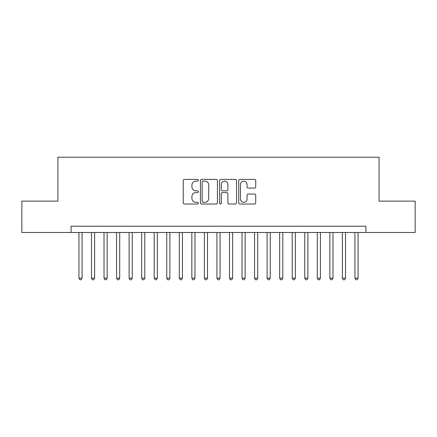 <?xml version="1.0" encoding="UTF-8"?>
<svg xmlns="http://www.w3.org/2000/svg" width="437" height="437" viewBox="0 0 437 437"><rect width="100%" height="100%" fill="white"/><g stroke="black" fill="none" stroke-linecap="round" stroke-linejoin="round"><path stroke-width="0.66" d="M198.425 180.263A0.863 0.863 0 0 0 197.568 179.399L184.48 179.399A1.229 1.229 0 0 0 183.25 180.634L183.25 202.801A1.229 1.229 0 0 0 184.48 204.03L197.568 204.03A0.863 0.863 0 0 0 198.425 203.167A0.863 0.863 0 0 0 197.568 202.304L195.874 202.304A3.938 3.938 0 0 1 191.93 198.365L191.93 196.519A3.938 3.938 0 0 1 195.874 192.575L197.568 192.575A0.863 0.863 0 0 0 198.425 191.717A0.863 0.863 0 0 0 197.568 190.854L195.874 190.854A3.938 3.938 0 0 1 191.93 186.91L191.93 185.064A3.938 3.938 0 0 1 195.874 181.126L197.568 181.126A0.863 0.863 0 0 0 198.425 180.263M254.487 188.085A1.229 1.229 0 0 0 255.721 186.85L255.721 180.634A1.229 1.229 0 0 0 254.487 179.399L239.957 179.399A1.229 1.229 0 0 0 238.728 180.634L238.728 202.801A1.229 1.229 0 0 0 239.957 204.03L254.487 204.03A1.229 1.229 0 0 0 255.721 202.801L255.721 195.284A1.229 1.229 0 0 0 254.487 194.055L248.271 194.055A1.229 1.229 0 0 0 247.036 195.284L247.036 199.01A3.294 3.294 0 0 1 243.742 202.304A3.294 3.294 0 0 1 240.448 199.01L240.448 184.419A3.294 3.294 0 0 1 243.742 181.126A3.294 3.294 0 0 1 247.036 184.419L247.036 186.85A1.229 1.229 0 0 0 248.271 188.085L254.487 188.085M71.089 232.489L21.85 232.489L21.85 201.124L57.919 201.124L57.919 157.216L379.081 157.216L379.081 201.124L415.15 201.124L415.15 232.489L365.911 232.489L365.911 226.213L71.089 226.213L71.089 232.489L365.911 232.489M217.424 180.634A1.229 1.229 0 0 0 216.189 179.399L201.659 179.399A1.229 1.229 0 0 0 200.43 180.634L200.43 202.801A1.229 1.229 0 0 0 201.659 204.03L216.189 204.03A1.229 1.229 0 0 0 217.424 202.801L217.424 180.634M220.811 179.399L235.341 179.399A1.229 1.229 0 0 1 236.57 180.634L236.57 202.801A1.229 1.229 0 0 1 235.341 204.03L229.119 204.03A1.229 1.229 0 0 1 227.89 202.801L227.89 193.81A1.229 1.229 0 0 0 226.656 192.575L222.531 192.575A1.229 1.229 0 0 0 221.302 193.81L221.302 203.167A0.863 0.863 0 0 1 220.439 204.03A0.863 0.863 0 0 1 219.576 203.167L219.576 180.634A1.229 1.229 0 0 1 220.811 179.399M203.014 181.126A0.863 0.863 0 0 0 202.151 181.989L202.151 201.446A0.863 0.863 0 0 0 203.014 202.304L204.8 202.304A3.938 3.938 0 0 0 208.739 198.365L208.739 185.064A3.938 3.938 0 0 0 204.8 181.126L203.014 181.126M227.89 184.48A3.294 3.294 0 0 0 224.596 181.186A3.294 3.294 0 0 0 221.302 184.48L221.302 189.62A1.229 1.229 0 0 0 222.531 190.854L226.656 190.854A1.229 1.229 0 0 0 227.89 189.62L227.89 184.48M78.933 232.489L78.933 278.156L82.069 278.156L82.069 232.489M82.069 278.156L81.129 279.784L79.873 279.784L78.933 278.156M91.475 232.489L91.475 278.156L94.616 278.156L94.616 232.489M94.616 278.156L93.671 279.784L92.42 279.784L91.475 278.156M104.022 232.489L104.022 278.156L107.158 278.156L107.158 232.489M107.158 278.156L106.218 279.784L104.962 279.784L104.022 278.156M116.57 232.489L116.57 278.156L119.705 278.156L119.705 232.489M119.705 278.156L118.766 279.784L117.509 279.784L116.57 278.156M129.112 232.489L129.112 278.156L132.253 278.156L132.253 232.489M132.253 278.156L131.308 279.784L130.057 279.784L129.112 278.156M141.659 232.489L141.659 278.156L144.794 278.156L144.794 232.489M144.794 278.156L143.855 279.784L142.599 279.784L141.659 278.156M154.206 232.489L154.206 278.156L157.342 278.156L157.342 232.489M157.342 278.156L156.402 279.784L155.146 279.784L154.206 278.156M166.748 232.489L166.748 278.156L169.884 278.156L169.884 232.489M169.884 278.156L168.944 279.784L167.693 279.784L166.748 278.156M179.296 232.489L179.296 278.156L182.431 278.156L182.431 232.489M182.431 278.156L181.492 279.784L180.235 279.784L179.296 278.156M191.843 232.489L191.843 278.156L194.978 278.156L194.978 232.489M194.978 278.156L194.039 279.784L192.783 279.784L191.843 278.156M204.385 232.489L204.385 278.156L207.52 278.156L207.52 232.489M207.52 278.156L206.581 279.784L205.33 279.784L204.385 278.156M216.932 232.489L216.932 278.156L220.068 278.156L220.068 232.489M220.068 278.156L219.128 279.784L217.872 279.784L216.932 278.156M229.48 232.489L229.48 278.156L232.615 278.156L232.615 232.489M232.615 278.156L231.67 279.784L230.419 279.784L229.48 278.156M242.022 232.489L242.022 278.156L245.157 278.156L245.157 232.489M245.157 278.156L244.217 279.784L242.961 279.784L242.022 278.156M254.569 232.489L254.569 278.156L257.704 278.156L257.704 232.489M257.704 278.156L256.765 279.784L255.508 279.784L254.569 278.156M267.116 232.489L267.116 278.156L270.252 278.156L270.252 232.489M270.252 278.156L269.307 279.784L268.056 279.784L267.116 278.156M279.658 232.489L279.658 278.156L282.794 278.156L282.794 232.489M282.794 278.156L281.854 279.784L280.598 279.784L279.658 278.156M292.206 232.489L292.206 278.156L295.341 278.156L295.341 232.489M295.341 278.156L294.401 279.784L293.145 279.784L292.206 278.156M304.747 232.489L304.747 278.156L307.888 278.156L307.888 232.489M307.888 278.156L306.943 279.784L305.692 279.784L304.747 278.156M317.295 232.489L317.295 278.156L320.43 278.156L320.43 232.489M320.43 278.156L319.491 279.784L318.234 279.784L317.295 278.156M329.842 232.489L329.842 278.156L332.978 278.156L332.978 232.489M332.978 278.156L332.038 279.784L330.782 279.784L329.842 278.156M342.384 232.489L342.384 278.156L345.525 278.156L345.525 232.489M345.525 278.156L344.58 279.784L343.329 279.784L342.384 278.156M354.931 232.489L354.931 278.156L358.067 278.156L358.067 232.489M358.067 278.156L357.127 279.784L355.871 279.784L354.931 278.156"/></g></svg>
